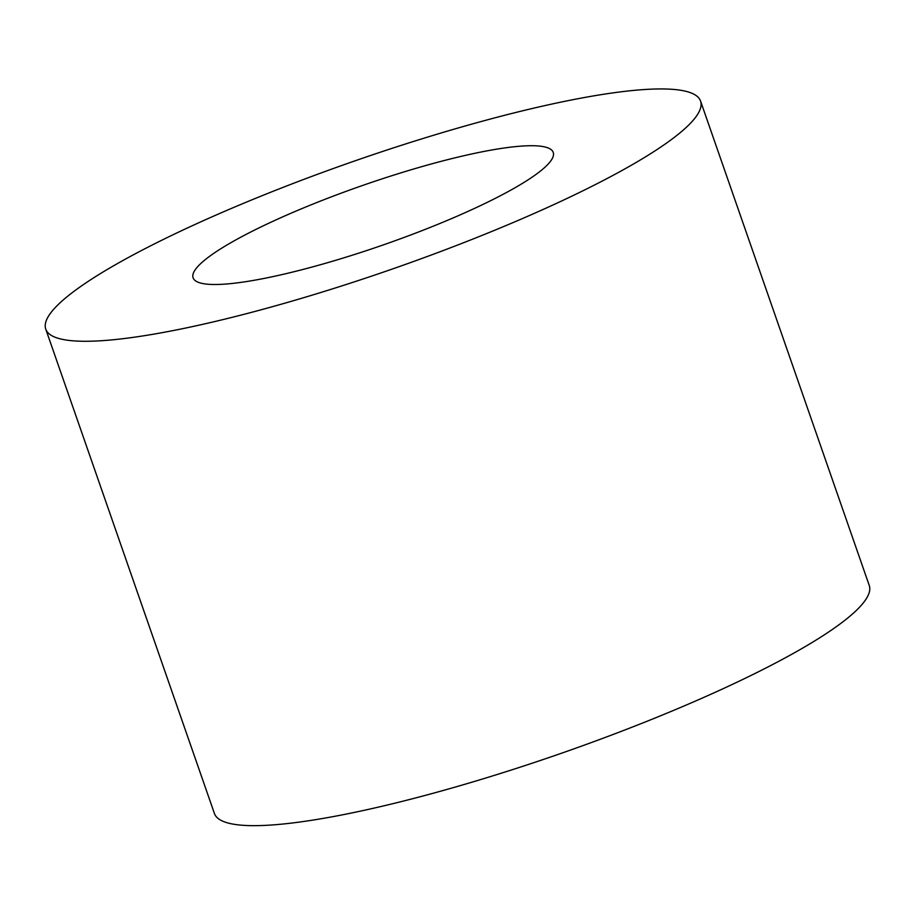 <?xml version="1.0" encoding="UTF-8"?>
<svg xmlns="http://www.w3.org/2000/svg" width="915" height="915" viewBox="0 0 915 915"><rect width="100%" height="100%" fill="white"/><g stroke="black" fill="none" stroke-linecap="round" stroke-linejoin="round"><path stroke-width="1.37" d="M200.499 263.783A190.686 31.476 -19.2 0 0 193.088 277.817A190.686 31.476 -19.2 0 0 383.511 244.831A190.686 31.476 -19.2 0 0 553.232 152.405A190.686 31.476 -19.2 0 0 394.399 174.902A190.686 31.476 -19.2 0 0 200.499 263.783M45.75 329.125L214.43 813.504A346.694 57.222 -19.2 0 0 560.655 753.525A346.694 57.222 -19.2 0 0 869.25 585.474L700.57 101.096A346.694 57.222 -19.2 0 0 411.761 142.008A346.694 57.222 -19.2 0 0 59.223 303.608A346.694 57.222 -19.2 0 0 45.75 329.125A346.694 57.222 -19.2 0 0 391.975 269.147A346.694 57.222 -19.2 0 0 700.57 101.096"/></g></svg>

